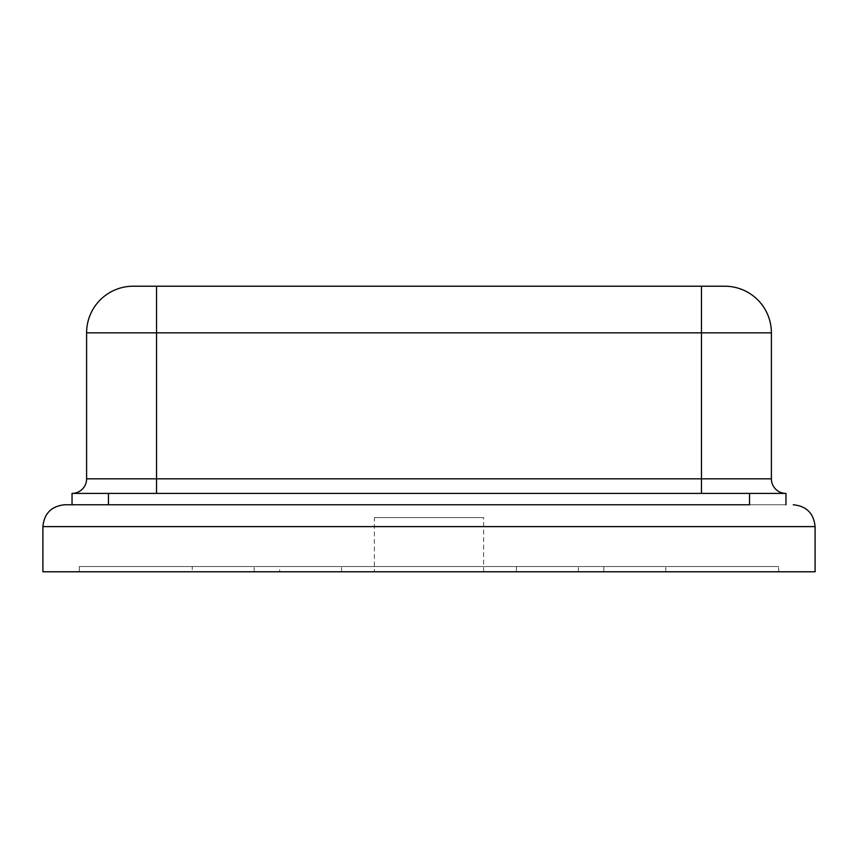 <?xml version="1.0" encoding="UTF-8"?>
<svg xmlns="http://www.w3.org/2000/svg" width="858" height="858" viewBox="0 0 858 858"><rect width="100%" height="100%" fill="white"/><g stroke="black" fill="none" stroke-linecap="round" stroke-linejoin="round"><path stroke-width="0.64" stroke-dasharray="4.29 3.22" d="M108.462 493.404L156.542 493.404L108.462 493.404L108.462 504.761L785.96 504.761L749.538 504.761L749.538 493.404L785.96 493.404L72.04 493.404A14.565 14.565 0 0 0 86.604 478.828L86.604 332.84A46.622 46.622 0 0 1 133.237 286.218L724.763 286.218A46.622 46.622 0 0 1 771.396 332.84L771.396 478.828A14.565 14.565 0 0 0 785.96 493.404L785.96 504.761M42.9 571.782L42.9 526.619L815.1 526.619L815.1 571.782L42.9 571.782M108.462 504.761L749.538 504.761M516.419 571.782L516.419 566.537L341.581 566.537L516.419 566.537L516.419 571.782L341.581 571.782L516.419 571.782M341.581 571.782L341.581 566.537L341.581 571.782M279.654 566.537L578.346 566.537L279.654 566.537L279.654 571.782L578.346 571.782L279.654 571.782M192.246 566.537L665.754 566.537L192.246 566.537L192.246 571.782L665.754 571.782L192.246 571.782M778.678 571.782L778.678 566.537L603.839 566.537L778.678 566.537L603.839 566.537L778.678 566.537L778.678 571.782L603.839 571.782L778.678 571.782L778.678 566.537L778.678 571.782L603.839 571.782L603.839 566.537L603.839 571.782L778.678 571.782M254.161 571.782L254.161 566.537L79.322 566.537L254.161 566.537L79.322 566.537L254.161 566.537L254.161 571.782L79.322 571.782L254.161 571.782L254.161 566.537L254.161 571.782L79.322 571.782L79.322 566.537L79.322 571.782L254.161 571.782M79.322 571.782L79.322 566.537L79.322 571.782M603.839 571.782L603.839 566.537L603.839 571.782M374.367 517.589L483.633 517.589L374.367 517.589L374.367 571.782L483.633 571.782L374.367 571.782M701.458 493.404L785.96 493.404A14.565 14.565 0 0 1 771.396 478.828L701.458 478.828L701.458 493.404L749.538 493.404M86.604 478.828L701.458 478.828L701.458 332.84L156.542 332.84L156.542 493.404M771.396 332.84L701.458 332.84L701.458 286.218M133.237 286.218A46.622 46.622 0 0 0 86.604 332.84L156.542 332.84L156.542 286.218M578.346 571.782L578.346 566.537M665.754 571.782L665.754 566.537M483.633 571.782L483.633 517.589"/><path stroke-width="1.29" d="M108.462 493.404L749.538 493.404L749.538 504.761L64.758 504.761L72.04 504.761L72.04 493.404A14.565 14.565 0 0 0 86.604 478.828L86.604 332.84L771.396 332.84L771.396 478.828L86.604 478.828A14.565 14.565 0 0 1 72.04 493.404L72.04 504.761L108.462 504.761L108.462 493.404L72.04 493.404M793.242 504.761C806.499 506.081 813.781 513.374 815.1 526.619C813.781 513.374 806.499 506.081 793.242 504.761M64.758 504.761C51.501 506.081 44.219 513.374 42.9 526.619L815.1 526.619L815.1 571.782L42.9 571.782L42.9 526.619C44.219 513.374 51.501 506.081 64.758 504.761M749.538 504.761L108.462 504.761M785.96 504.761L785.96 493.404A14.565 14.565 0 0 1 771.396 478.828M785.96 493.404L749.538 493.404M724.763 286.218A46.622 46.622 0 0 1 771.396 332.84A46.622 46.622 0 0 0 724.763 286.218L133.237 286.218A46.622 46.622 0 0 0 86.604 332.84M156.542 493.404L156.542 286.218M701.458 493.404L701.458 286.218"/></g></svg>
